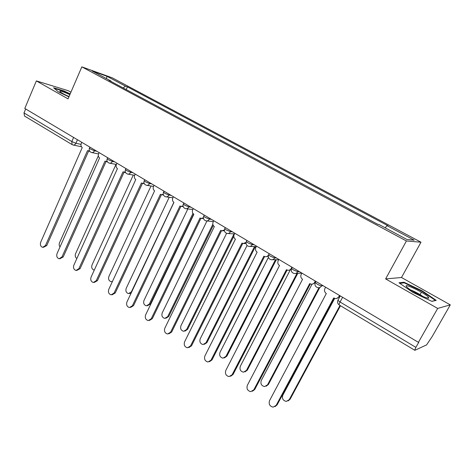 <?xml version="1.0" encoding="UTF-8"?>
<svg xmlns="http://www.w3.org/2000/svg" width="474" height="474" viewBox="0 0 474 474"><rect width="100%" height="100%" fill="white"/><g stroke="black" fill="none" stroke-linecap="round" stroke-linejoin="round"><path stroke-width="0.71" d="M70.922 92.211L68.28 90.73L36.356 80.9L24.79 108.445L418.406 342.335L437.686 308.42L450.3 304.865L401.496 277.509L420.995 242.214L112.208 77.807L81.842 66.852L406.425 240.97L385.629 278.913L437.686 308.42M450.3 304.865L432.27 336.404L426.547 344.924L414.857 350.31L339.248 305.001C338.963 304.61 339.23 303.609 340.059 302.003L415.882 347.359L414.703 350.304M36.356 80.9L68.055 98.87L81.842 66.852M24.529 116.041L24.002 112.942L71.817 141.548L75.905 143.267L81.001 144.357M25.673 108.967L24.002 112.942M415.882 347.359L418.844 342.151L418.406 342.335M385.137 227.81L386.997 225.66L414.181 240.158L406.941 239.483L378.916 224.48L377.742 224.309L108.884 80.302L110.981 81.042L92.14 70.952L106.964 76.29L125.468 86.161L123.127 87.927M386.997 225.66L388.082 225.814L127.429 86.855L125.468 86.161M420.995 242.214L406.425 240.97M401.496 277.509L385.629 278.913M398.984 282.782L412.866 292.393L431.909 301.375L436.222 300.362L422.192 290.829L403.978 282.226L398.984 282.782M70.193 93.899L63.877 90.895L53.574 87.749L58.409 91.867L68.92 96.862M126.208 89.58L127.429 86.855M111.04 81.451L110.981 81.042M106.437 78.607L106.964 76.29M403.599 282.901L403.978 282.226M420.065 294.615L421.422 292.203M421.961 291.237L422.192 290.829M63.729 91.233L63.877 90.895M325.614 287.197L324.921 288.5C324.08 290.538 324.548 292.215 326.319 293.53L269.528 400.702C268.539 404.162 269.747 406.307 273.148 407.148L276.194 405.317L333.708 297.945L335.154 298.537C336.741 298.733 337.95 298.14 338.791 296.76L339.532 296.653L336.611 298.484M340.018 295.752L339.532 296.653M334.241 298.247L277.077 404.938L274.973 406.645M339.497 295.444L338.791 296.76M334.674 298.419L282.788 395.233C281.834 398.563 283.002 400.625 286.302 401.413L289.259 399.647L340 305.452M340.48 305.742L290.07 399.298L288.05 400.939M301.873 273.089L301.197 274.375C300.38 276.389 300.836 278.037 302.548 279.31L247.345 385.338C246.379 388.692 247.517 390.795 250.752 391.648L253.815 389.824L309.712 283.594L311.045 284.157C312.609 284.364 313.812 283.772 314.641 282.38L315.157 282.344M315.133 282.8L312.342 284.145M310.31 283.926L254.739 389.486L252.446 391.246M315.329 281.082L314.641 282.38M278.842 259.402L278.191 260.682C277.397 262.667 277.835 264.285 279.5 265.529L225.808 370.425C224.866 373.684 225.938 375.74 229.031 376.605L232.094 374.78L286.444 269.682L287.682 270.21C289.223 270.429 290.408 269.842 291.232 268.444L291.522 268.432M291.273 269.445L288.85 270.227M287.102 270.032L233.06 374.484L230.595 376.279M291.895 267.158L291.232 268.444M428.3 297.038C424.603 292.742 402.373 282.243 406.585 286.788L407.723 287.842C412.73 292.132 429.16 299.965 428.792 297.897L428.3 297.038M423.797 297.364C421.955 295.112 410.395 289.128 408.89 289.638M399.789 283.339L404.215 282.83L421.872 291.172L435.458 300.421L431.731 301.292M69.874 94.64C64.701 92.282 61.342 91.079 59.807 91.044L60.174 91.861C61.851 93.117 64.802 94.699 69.026 96.613M69.05 96.554L66.153 95.274M54.291 88.36L63.913 91.286L70.057 94.213M312.022 284.193L261.257 380.533C260.321 383.762 261.429 385.783 264.569 386.588L267.543 384.823L318.984 287.688M319.808 287.475L268.397 384.515L266.192 386.209M290.177 270.073L240.336 366.248C239.417 369.382 240.466 371.361 243.464 372.179L246.444 370.419L296.997 273.344M297.796 273.308L247.339 370.147L244.969 371.877M256.499 246.13L255.865 247.392C255.095 249.354 255.516 250.942 257.133 252.15L204.898 355.944C203.98 359.108 204.993 361.129 207.938 361.994L211.001 360.175L263.87 256.179L265.025 256.683C266.536 256.914 267.703 256.327 268.521 254.923L268.557 254.923M268.278 256.227L266.092 256.718M264.587 256.553L212.002 359.92L209.401 361.733M234.814 233.244L234.192 234.488C233.445 236.431 233.854 237.989 235.424 239.169L184.576 341.873C183.681 344.959 184.641 346.932 187.461 347.798L190.507 345.984L241.965 243.079L243.038 243.553L246.059 242.457M246.018 243.304L244.033 243.6M242.735 243.464L191.549 345.765L188.83 347.59M213.75 220.724L213.146 221.962C212.417 223.882 212.814 225.411 214.337 226.56L164.828 328.198C163.951 331.202 164.863 333.139 167.565 334.004L170.593 332.191L220.694 230.358L221.696 230.808L224.392 230.014M224.433 230.72L222.584 230.868M221.512 230.755L171.671 332.013L168.851 333.838M268.432 257.37L219.989 352.36C219.101 355.405 220.084 357.349 222.958 358.172L225.932 356.412L275.477 259.716M276.312 259.711L226.862 356.175L224.356 357.929M247.043 245.526L200.206 338.851C199.335 341.819 200.271 343.721 203.014 344.551L205.983 342.791L254.497 246.587M255.373 246.616L206.948 342.595L204.324 344.355M226.602 233.327L180.955 325.703C180.102 328.601 180.991 330.467 183.622 331.296L186.578 329.543L234.049 233.901M233.806 236.295L187.574 329.377L184.854 331.142M193.285 208.566L192.699 209.786C191.988 211.682 192.373 213.193 193.854 214.307L145.625 314.902C144.771 317.835 145.637 319.731 148.226 320.59L151.23 318.783L200.028 218.004L200.97 218.425L203.405 217.833M203.494 218.455L201.723 218.502M200.899 218.407L152.338 318.641L149.44 320.454M206.96 220.967L162.215 312.911C161.385 315.737 162.232 317.568 164.756 318.398L167.689 316.65L212.832 224.297M213.259 225.452L168.72 316.514L165.918 318.267M173.401 196.746L172.826 197.954C172.133 199.832 172.506 201.314 173.946 202.404L126.943 301.968C126.114 304.829 126.937 306.69 129.42 307.549L132.4 305.742L179.948 205.994L180.831 206.397L183.035 205.953M183.165 206.516L181.477 206.474M180.867 206.403L133.538 305.629L130.575 307.436M187.84 208.933L143.972 300.457C143.16 303.218 143.966 305.013 146.389 305.837L149.298 304.095L192.942 213.448M193.635 214.165L150.359 303.988L147.497 305.736M154.062 185.257L153.505 186.454C152.824 188.308 153.185 189.766 154.589 190.826L108.765 289.377C107.953 292.18 108.742 294.004 111.123 294.852L114.074 293.056L160.425 194.316L161.255 194.701L163.257 194.37M163.417 194.891L161.812 194.778M161.391 194.731L115.241 292.973L112.172 294.781M169.2 197.285L126.203 288.322C125.409 291.024 126.179 292.784 128.507 293.607L131.393 291.866L173.857 202.351M131.067 293.282L129.532 293.53M135.25 174.077L134.705 175.262C134.047 177.092 134.397 178.532 135.76 179.569L91.073 277.124C90.279 279.861 91.032 281.657 93.325 282.498L96.24 280.703L141.436 182.964L142.218 183.325L144.043 183.083M144.232 183.568L142.698 183.402M142.443 183.373L97.431 280.655L94.255 282.457M151.016 185.998L108.884 276.496C108.113 279.145 108.848 280.875 111.088 281.686L112.457 281.491M112.379 281.657L112 281.645M116.948 163.204L116.414 164.371C115.769 166.184 116.112 167.6 117.433 168.608L73.843 265.191C73.067 267.875 73.784 269.635 75.994 270.47L78.874 268.681L122.962 171.914L125.361 172.086M125.569 172.542L124.117 172.335M124.01 172.323L80.088 268.657L76.824 270.447M133.289 175.042L92.009 264.972C91.251 267.567 91.956 269.268 94.119 270.073L94.308 270.091M99.125 152.616L98.61 153.772C97.982 155.567 98.314 156.953 99.599 157.943L57.058 253.566C56.299 256.197 56.987 257.927 59.114 258.751L61.958 256.967L104.979 161.16L107.189 161.373M107.42 161.794L106.046 161.563L63.196 256.967L59.86 258.751M115.988 164.401L75.55 253.738C74.856 255.818 75.295 257.406 76.871 258.514M81.777 142.307L81.273 143.45C80.657 145.222 80.977 146.59 82.233 147.556L40.699 242.244C39.964 244.821 40.616 246.516 42.666 247.327L45.48 245.55L87.477 150.691L89.515 150.933M89.758 151.33L88.454 151.07M88.597 151.099L46.736 245.579L43.335 247.345M98.319 155.845L59.505 242.783C58.918 244.323 59.096 245.692 60.038 246.895M89.473 148.066L90.41 149.061L94.516 150.791L96.886 151.283M94.836 150.068L94.516 150.791C93.793 152.19 92.791 152.764 91.506 152.51C89.539 151.745 88.834 150.335 89.385 148.267L89.888 147.124M107.248 158.618L108.232 159.673L112.362 161.409L114.684 161.859M112.694 160.674L112.362 161.409C111.627 162.813 110.608 163.388 109.293 163.133C107.296 162.369 106.585 160.941 107.148 158.837L107.663 157.688M125.503 169.461L126.552 170.581L130.7 172.317L132.969 172.72M131.043 171.576L130.7 172.317C129.953 173.727 128.91 174.302 127.571 174.047C125.545 173.288 124.816 171.837 125.403 169.692L125.924 168.537M144.274 180.606L145.376 181.791L149.553 183.533L151.757 183.888M149.897 182.78L149.553 183.533C148.789 184.943 147.728 185.524 146.359 185.263C144.292 184.505 143.557 183.035 144.155 180.849L144.694 179.693M163.566 192.059L164.733 193.321L168.928 195.057L171.073 195.365M169.289 194.304L168.928 195.057C168.157 196.479 167.073 197.06 165.681 196.799C163.571 196.04 162.825 194.547 163.441 192.32L163.986 191.158M183.408 203.838L184.647 205.177L188.865 206.919L190.939 207.174M189.233 206.154L188.865 206.919C188.077 208.341 186.975 208.921 185.553 208.667C183.397 207.908 182.638 206.391 183.278 204.11L183.829 202.949M203.82 215.954L203.684 216.245L205.141 217.376L209.378 219.124L211.38 219.32M209.751 218.348L209.378 219.124C208.584 220.54 207.458 221.127 206.006 220.878C203.802 220.12 203.026 218.573 203.684 216.245L204.247 215.078M224.836 228.427L224.688 228.735L226.24 229.943L230.494 231.685L232.42 231.822M230.879 230.903L230.494 231.685C229.689 233.107 228.545 233.694 227.064 233.445C224.8 232.687 224.006 231.116 224.688 228.735L225.263 227.567M246.474 241.272L246.314 241.592L247.967 242.878L252.245 244.625L254.088 244.697M252.642 243.832L252.245 244.625C251.427 246.042 250.26 246.634 248.749 246.391C246.427 245.633 245.615 244.033 246.314 241.592L246.901 240.425M268.77 254.497L268.592 254.84L270.358 256.209L274.653 257.951L276.407 257.957M275.062 257.157L274.653 257.951C273.824 259.373 272.639 259.965 271.104 259.728C268.711 258.976 267.875 257.346 268.592 254.84L269.191 253.667M291.741 268.13L291.557 268.491L293.442 269.955L297.749 271.697L299.414 271.626M298.17 270.891L297.749 271.697C296.914 273.107 295.717 273.699 294.153 273.48C291.682 272.728 290.817 271.063 291.557 268.491L292.162 267.318M315.394 282.19L315.234 282.563L317.242 284.133C319.203 285.247 320.643 285.822 321.573 285.869L323.132 285.721M322.006 285.052L321.573 285.869C320.726 287.274 319.512 287.872 317.924 287.659C315.364 286.912 314.469 285.212 315.234 282.563L315.157 282.741M77.452 139.735L75.905 143.267C75.194 144.653 74.217 145.222 72.966 144.973L72.066 144.582L71.817 141.548L73.606 137.454M338.039 299.923L337.915 300.32L340.059 302.003L342.601 297.287M72.172 144.647L24.399 115.964M339.307 305.037L339.248 305.001C337.654 303.81 337.21 302.246 337.915 300.32L340.285 295.912M276.194 405.317L277.077 404.938M290.07 399.298L289.259 399.647M253.815 389.824L254.739 389.486M232.094 374.78L233.06 374.484M268.397 384.515L267.543 384.823M247.339 370.147L246.444 370.419M211.001 360.175L212.002 359.92M190.507 345.984L191.549 345.765M170.593 332.191L171.671 332.013M226.862 356.175L225.932 356.412M206.948 342.595L205.983 342.791M187.574 329.377L186.578 329.543M151.23 318.783L152.338 318.641M168.72 316.514L167.689 316.65M132.4 305.742L133.538 305.629M150.359 303.988L149.298 304.095M114.074 293.056L115.241 292.973M131.748 291.842L131.393 291.866M96.24 280.703L97.431 280.655M78.874 268.681L80.088 268.657M61.958 256.967L63.196 256.967M45.48 245.55L46.736 245.579M315.85 281.396L315.234 282.563M295.723 273.403L301.855 273.125M272.42 259.722L278.688 259.705M249.857 246.427L256.244 246.646M227.994 233.504L234.47 233.931M206.794 220.949L213.347 221.559M186.229 208.744L192.829 209.52M166.261 196.882L172.903 197.8M146.863 185.346L153.529 186.395M128.004 174.124L134.693 175.285M109.672 163.204L116.373 164.472M91.832 152.575L98.539 153.937M81.427 146.75L73.263 145.032M426.807 297.921L428.792 297.897"/></g></svg>
